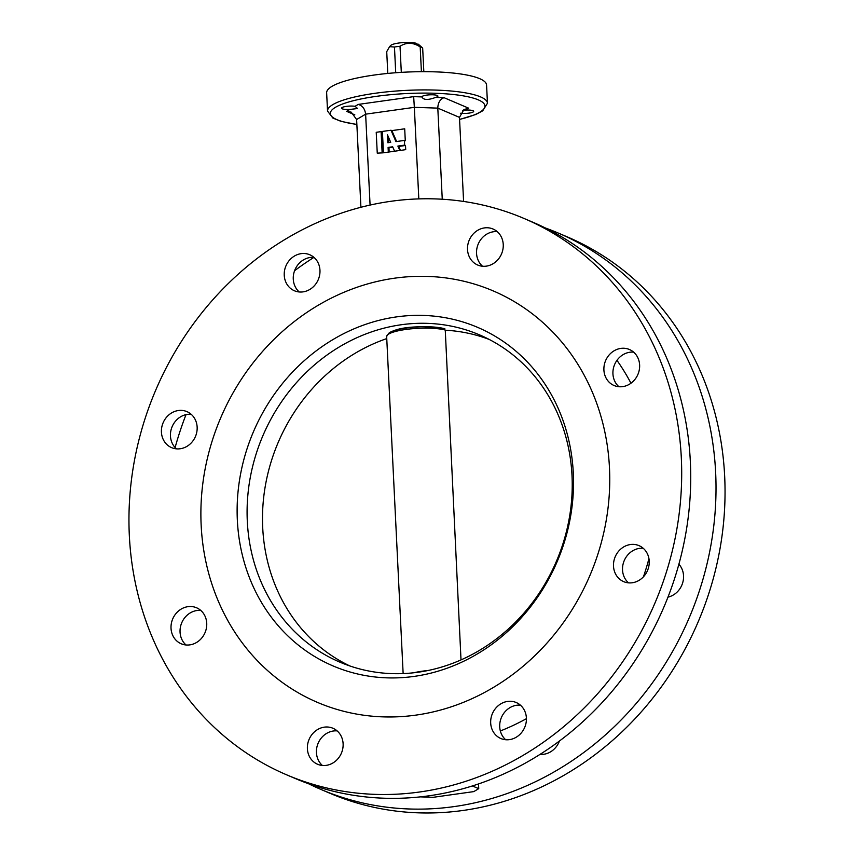 <?xml version="1.0" encoding="UTF-8"?>
<svg xmlns="http://www.w3.org/2000/svg" width="854" height="854" viewBox="0 0 854 854"><rect width="100%" height="100%" fill="white"/><g stroke="black" fill="none" stroke-linecap="round" stroke-linejoin="round"><path stroke-width="1.28" d="M603.906 370.017A19.567 17.56 -66.9 0 0 614.09 385.517A19.567 17.56 -66.9 0 0 639.625 365A19.567 17.56 -66.9 0 0 629.441 349.51A19.567 17.56 -66.9 0 0 603.906 370.017M618.915 386.723A19.567 17.56 113.1 0 1 612.937 373.871A19.567 17.56 113.1 0 1 633.647 352.147M613.503 566.149A19.567 17.56 -66.9 0 0 623.687 581.649A19.567 17.56 -66.9 0 0 649.221 561.131A19.567 17.56 -66.9 0 0 639.027 545.642A19.567 17.56 -66.9 0 0 613.503 566.149M628.512 582.855A19.567 17.56 113.1 0 1 622.534 570.002A19.567 17.56 113.1 0 1 643.243 548.279M667.977 597.127A19.567 17.56 -66.9 0 0 683.542 575.756A19.567 17.56 -66.9 0 0 678.887 564.206M490.687 723.039A19.567 17.56 -66.9 0 0 500.871 738.529A19.567 17.56 -66.9 0 0 526.395 718.022A19.567 17.56 -66.9 0 0 516.211 702.522A19.567 17.56 -66.9 0 0 490.687 723.039M505.696 739.735A19.567 17.56 113.1 0 1 499.718 726.882A19.567 17.56 113.1 0 1 520.428 705.169M540.08 754.37A19.567 17.56 -66.9 0 0 559.402 741.058M307.397 748.777A19.567 17.56 -66.9 0 0 317.592 764.266A19.567 17.56 -66.9 0 0 343.116 743.759A19.567 17.56 -66.9 0 0 332.932 728.259A19.567 17.56 -66.9 0 0 307.397 748.777M322.406 765.472A19.567 17.56 113.1 0 1 316.439 752.62A19.567 17.56 113.1 0 1 337.138 730.907M171.024 628.288A19.567 17.56 -66.9 0 0 181.208 643.777A19.567 17.56 -66.9 0 0 206.732 623.271A19.567 17.56 -66.9 0 0 196.548 607.77A19.567 17.56 -66.9 0 0 171.024 628.288M186.033 644.983A19.567 17.56 113.1 0 1 180.055 632.131A19.567 17.56 113.1 0 1 200.765 610.418M161.427 432.156A19.567 17.56 -66.9 0 0 171.611 447.645A19.567 17.56 -66.9 0 0 197.146 427.139A19.567 17.56 -66.9 0 0 186.962 411.639A19.567 17.56 -66.9 0 0 161.427 432.156M176.436 448.852A19.567 17.56 113.1 0 1 170.458 435.999A19.567 17.56 113.1 0 1 191.168 414.286M284.243 275.266A19.567 17.56 -66.9 0 0 294.427 290.766A19.567 17.56 -66.9 0 0 319.962 270.248A19.567 17.56 -66.9 0 0 309.778 254.759A19.567 17.56 -66.9 0 0 284.243 275.266M299.252 291.972A19.567 17.56 113.1 0 1 293.274 279.119A19.567 17.56 113.1 0 1 313.984 257.396M467.522 249.528A19.567 17.56 -66.9 0 0 477.706 265.028A19.567 17.56 -66.9 0 0 503.241 244.511A19.567 17.56 -66.9 0 0 493.057 229.021A19.567 17.56 -66.9 0 0 467.522 249.528M482.531 266.234A19.567 17.56 113.1 0 1 476.553 253.382A19.567 17.56 113.1 0 1 497.263 231.658M545.418 227.997A302.444 271.369 113.1 0 1 558.206 233.035A302.444 271.369 113.1 0 1 715.641 472.508A302.444 271.369 113.1 0 1 321.083 789.502A302.444 271.369 113.1 0 1 308.582 783.759M558.206 233.035L567.248 236.878A302.444 271.369 113.1 0 1 724.672 476.361A302.444 271.369 113.1 0 1 330.114 793.355L321.083 789.502M175.113 447.56A302.444 271.369 113.1 0 1 186.023 414.628M294.598 270.697A302.444 271.369 113.1 0 1 313.92 257.396M129.328 535.405A302.444 271.369 113.1 0 1 523.886 218.4A302.444 271.369 113.1 0 1 681.321 457.883A302.444 271.369 113.1 0 1 286.752 774.877A302.444 271.369 113.1 0 1 129.328 535.405M523.886 218.4L532.917 222.253A302.444 271.369 113.1 0 1 690.352 461.736A302.444 271.369 113.1 0 1 295.794 778.731L286.752 774.877M201.16 525.306A223.727 200.733 -66.9 0 0 317.624 702.458A223.727 200.733 -66.9 0 0 609.478 467.971A223.727 200.733 -66.9 0 0 493.025 290.83A223.727 200.733 -66.9 0 0 201.16 525.306A223.727 200.733 -66.9 0 0 317.624 702.458A223.727 200.733 -66.9 0 0 609.478 467.971A223.727 200.733 -66.9 0 0 493.025 290.83A223.727 200.733 -66.9 0 0 201.16 525.306M426.669 95.114A8.006 1.676 177.2 0 0 421.929 96.897A8.006 1.676 177.2 0 0 421.929 96.918C423.253 99.726 427.011 100.174 433.191 98.263L435.732 97.388A8.006 1.676 177.2 0 0 437.921 96.107A8.006 1.676 177.2 0 0 426.669 95.114M460.391 113.251A8.006 1.676 177.2 0 0 468.942 113.123A8.006 1.676 177.2 0 0 473.682 111.351A8.006 1.676 177.2 0 0 465.494 110.07L462.462 110.742M346.308 106.398A8.006 1.676 177.2 0 0 341.568 108.18A8.006 1.676 177.2 0 0 349.756 109.461L357.612 108.522L355.061 106.302A8.006 1.676 177.2 0 0 346.308 106.398M374.095 75.056A80.062 16.813 -2.8 0 1 486.566 85.005L487.463 103.249A80.062 16.813 -2.8 0 0 374.981 93.299A80.062 16.813 -2.8 0 0 327.53 111.073L326.644 92.83A80.062 16.813 -2.8 0 1 374.095 75.056M463.594 201.437L459.473 117.372L463.882 109.622L468.665 108.18L465.494 110.07M459.473 117.372L437.803 108.127L442.255 199.228M360.911 207.266L356.62 119.528L351.207 112.152L346.585 111.351L349.756 109.461M418.812 198.886L414.339 107.337L365.629 114.169L370.081 205.067M616.962 360.345A238.394 213.906 113.1 0 1 630.967 383.211M648.933 558.623A238.394 213.906 113.1 0 1 643.457 576.77M526.427 718.673A238.394 213.906 113.1 0 1 500.348 730.971M472.401 785.958L478.742 788.658L478.518 783.951M478.742 788.658L473.789 791.605L433.202 797.305L420.488 796.878M356.62 119.528L365.629 114.169C364.936 108.864 362.47 105.618 358.232 104.423L413.667 96.63L414.339 107.337L437.803 108.127C437.963 102.779 440.034 99.288 443.995 97.666L468.665 108.18M421.406 71.683L420.189 46.949A18.596 3.907 -2.8 0 1 421.662 47.44A18.596 3.907 -2.8 0 1 422.666 48.005L423.83 71.672M395.722 72.75L394.463 47.045L389.563 46.671L390.652 45.518A14.144 2.968 -2.8 0 1 401.658 42.7A14.144 2.968 -2.8 0 1 416.069 43.244L419.954 45.935L418.246 44.162A14.144 2.968 -2.8 0 1 418.246 44.173L422.666 48.005M418.246 44.162L417.606 44.248M389.563 46.671L386.723 51.646L387.791 73.433M394.463 47.045A18.596 3.907 -2.8 0 1 400.024 46.265L401.305 72.366M420.189 46.949C413.283 42.348 406.557 42.113 400.024 46.265M573.301 473.052A184.069 165.164 113.1 0 1 414.115 676.4A184.069 165.164 113.1 0 1 237.348 520.235A184.069 165.164 113.1 0 1 396.534 316.887A184.069 165.164 113.1 0 1 573.301 473.052M247.308 521.292A177.91 159.634 -66.9 0 0 339.913 662.16A177.91 159.634 -66.9 0 0 572.009 475.689A177.91 159.634 -66.9 0 0 479.404 334.821A177.91 159.634 -66.9 0 0 247.308 521.292M461.011 659.907L445.254 330.05A32.025 6.725 177.2 0 0 409.205 329.036A32.025 6.725 177.2 0 0 386.659 336.593L403.141 673.592M382.421 131.932L382.987 152.845L389.157 151.98L388.954 147.806L392.861 147.262M389.157 151.98L400.473 150.389L398.754 146.429L405.511 145.479L405.714 149.653L400.473 150.389M399.597 150.016L397.879 146.066L404.647 145.116L404.422 140.419L405.287 140.793L404.7 128.805L391.869 130.609L396.619 141.518M404.647 145.116L405.511 145.479M382.122 152.471L381.097 131.623L376.23 132.306L377.254 153.154L382.987 152.845M381.097 131.623L381.973 131.996M404.422 140.419L395.946 141.615L391.004 130.235L382.4 131.441L383.425 152.29M391.004 130.235L391.869 130.609M388.292 151.606L388.09 147.432L392.659 146.792L394.377 150.752M390.726 142.34L387.47 134.868L387.855 142.746L390.726 142.34M388.09 147.432L388.954 147.806M397.879 146.066L398.754 146.429M388.431 137.067L388.698 142.629M459.58 119.379A77.394 16.247 177.2 0 0 472.379 97.847A77.394 16.247 177.2 0 0 376.198 96.374A77.394 16.247 177.2 0 0 356.865 124.406M413.667 96.63L421.929 96.918M435.732 97.388L443.995 97.666M354.826 114.852L346.585 111.351M355.061 106.302L358.232 104.423M386.755 338.6A177.611 159.367 -66.9 0 0 262.712 527.697A177.611 159.367 -66.9 0 0 350.012 666.024M388.068 334.469A30.552 6.416 -2.8 0 1 411.03 327.445A30.552 6.416 -2.8 0 1 444.731 328.79M489.182 339.433A177.611 159.367 -66.9 0 0 445.244 330.21M413.752 672.781A32.025 6.725 -2.8 0 1 427.939 670.529M459.58 119.485L475.795 114.489L482.723 110.806L487.463 103.249M356.865 124.513L341.013 121.353L332.889 118.076L327.53 111.073M386.659 336.593C391.399 324.915 430.64 325.641 444.881 328.79"/></g></svg>
